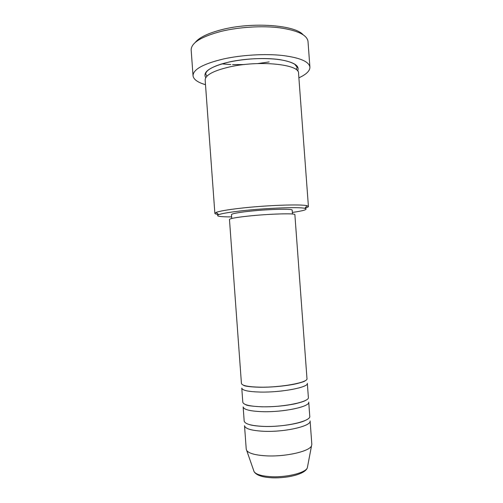 <?xml version="1.0" encoding="UTF-8"?>
<svg xmlns="http://www.w3.org/2000/svg" width="503" height="503" viewBox="0 0 503 503"><rect width="100%" height="100%" fill="white"/><g stroke="black" fill="none" stroke-linecap="round" stroke-linejoin="round"><path stroke-width="0.75" d="M241.434 383.431C242 385.644 248.174 386.889 259.957 387.165C281.083 387.599 308.458 382.437 306.981 378.621L294.871 214.662C295.94 213.065 268.306 213.876 247.432 216.177C235.788 217.472 229.802 218.566 229.462 219.465L241.434 383.431M241.773 388.127C242.352 390.429 248.532 391.736 260.315 392.063C281.447 392.579 308.811 387.285 307.327 383.311L308.364 397.401C309.886 401.84 282.541 407.505 261.39 406.757C249.595 406.298 243.395 404.783 242.804 402.218L241.773 388.127M243.15 406.914C243.748 409.568 249.947 411.152 261.749 411.655C282.912 412.485 310.25 406.688 308.716 402.098L309.754 416.195C311.326 421.25 284.006 427.418 262.824 426.355C251.01 425.714 244.798 423.935 244.175 421.005L243.15 406.914M244.521 425.708C245.143 428.719 251.368 430.568 263.182 431.253C284.371 432.398 311.684 426.104 310.1 420.892L311.835 444.394L311.533 445.803C309.596 451.518 284.252 457.145 264.98 455.768C254.964 455.058 248.884 453.316 246.74 450.562L246.237 449.21L244.521 425.708M292.356 212.448C304.17 210.719 308.339 209.349 304.862 208.33C299.398 206.802 265.949 208.053 241.478 210.845C229.538 212.209 221.93 213.479 218.654 214.662C215.359 216.177 219.685 216.925 231.625 216.906M218.434 214.467C216.127 214.203 214.938 213.832 214.869 213.36L216.158 212.398C219.56 211.103 227.557 209.732 240.151 208.267C265.993 205.262 301.354 204.011 307 205.727L308.414 206.488C308.421 206.966 307.295 207.506 305.051 208.104M195.114 42.592C199.175 37.442 208.292 33.072 222.464 29.482C252.531 21.799 294.752 24.999 303.013 34.663M309.911 67.157L307.993 41.321C306.968 34.933 297.512 30.425 279.624 27.797C262.252 25.628 239.246 26.999 221.427 31.299C201.351 36.6 191.259 42.799 191.159 49.904L193.033 75.739C193.083 69.445 203.225 63.856 223.451 58.977C241.352 55.016 264.433 53.614 281.806 55.399C299.675 57.581 309.049 61.504 309.911 67.157C309.955 70.879 306.283 74.438 298.889 77.82M214.869 213.36L205.161 80.052C205.281 75.073 213.498 70.684 229.808 66.88C259.611 60.102 299.801 64.384 298.543 73.193L308.414 206.488M231.745 218.478L231.462 214.63C231.782 213.718 237.353 212.637 248.174 211.392C267.521 209.191 293.148 208.55 292.186 210.172L292.469 214.02M205.494 84.68C197.685 82.41 193.529 79.43 193.033 75.739M221.779 63.887L230.751 64.541M232.575 64.61L244.188 64.566M257.674 63.579L269.168 61.919M253.638 470.368L254.103 471.72C255.964 474.247 261 475.869 269.212 476.574C284.956 477.938 305.598 473.04 307.339 467.809L307.61 466.407M205.771 77.688C202.281 71.935 210.172 66.679 229.443 61.932C245.087 58.511 265.408 57.581 279.498 59.599C293.934 62.026 299.964 65.805 297.6 70.942M311.533 445.803L307.339 467.809C305.145 474.555 285.201 478.913 269.709 477.636C261.51 476.982 256.304 475.008 254.103 471.72L246.74 450.562M304.573 381.004L304.805 381.098C303.963 381.318 305.95 381.205 297.015 383.588C288.15 385.719 272.507 387.367 260.497 387.247C245.615 386.958 243.1 385.223 243.949 385.568L244.169 385.443M306.05 400.099C305.208 400.482 305.617 401.149 295.72 403.658C285.339 405.871 274.085 406.927 261.956 406.82C251.972 406.292 246.483 405.531 245.489 404.544M305.22 420.439C299.486 423.645 278.649 427.141 263.415 426.406C256.87 426.11 252.16 425.494 249.281 424.551M304.862 208.33L307 205.727M296.242 69.647L297.154 67.257L294.708 64.246C290.709 61.875 284.673 60.222 276.6 59.272C261.246 57.801 245.546 58.694 229.494 61.957C221.106 63.824 214.724 66.069 210.336 68.685C207.418 70.42 205.859 72.18 205.67 73.972L206.915 76.205M218.654 214.662L216.158 212.398"/></g></svg>
